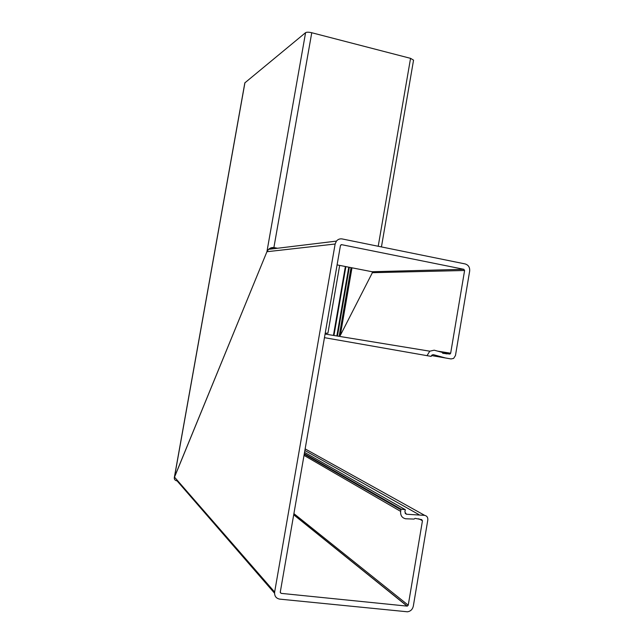 <?xml version="1.0" encoding="UTF-8"?>
<svg xmlns="http://www.w3.org/2000/svg" width="644" height="644" viewBox="0 0 644 644"><rect width="100%" height="100%" fill="white"/><g stroke="black" fill="none" stroke-linecap="round" stroke-linejoin="round"><path stroke-width="0.97" d="M381.441 246.918L413.553 60.134L410.55 58.346L311.76 32.739L273.893 247.538L268.564 249.341L266.922 251.724L174.476 477.091C173.92 479.12 174.79 480.392 177.1 480.907C175.063 480.529 174.138 479.426 174.315 477.606L266.922 251.724C268.5 248.697 270.826 247.296 273.893 247.538L277.54 248.254M244.841 82.875L305.594 32.651L266.922 251.724L335.138 244.012L274.642 592.053L174.476 477.091L244.937 82.698M311.76 32.739C308.782 32.055 306.729 32.031 305.594 32.651M372.023 271.728L337.086 264.893L372.023 271.728L372.369 272.694L372.023 271.728L463.841 269.305L464.598 270.496L450.663 353.226L449.56 354.079L442.468 352.888M340.282 335.492L372.369 272.694L340.282 335.492L351.986 267.807M349.33 267.292L337.48 335.79M345.884 266.616L333.954 335.484L334.848 335.645M345.377 266.519L333.552 334.783M325.22 333.254L327.506 333.141L325.22 333.254M463.841 269.305L341.626 244.664L340.451 245.509L280.269 592.182L281.106 593.366L407.274 606.133L408.24 605.191L422.456 520.771L421.683 519.619L415.098 518.364L414.052 519.072L405.664 518.782C402.017 517.913 400.343 515.45 400.649 511.376L401.051 509.154L405.342 509.702L404.867 511.916L406.436 514.234L424.718 515.385C426.972 515.924 428.002 517.454 427.809 519.982L413.319 606.133C412.53 609.441 410.566 611.325 407.435 611.792L279.689 599.121C276.018 598.365 274.336 596.006 274.642 592.053M447.363 353.693L442.935 353.331L442.186 352.365L434.169 350.183L429.781 351.189L427.012 355.657L431.174 356.382L432.052 354.981L433.412 354.675L445.439 357.959L431.504 355.544M427.012 355.657L324.455 337.665M445.439 357.959L451.05 358.941L453.626 358.402L455.461 355.536L469.661 271.1C469.943 267.365 468.438 264.974 465.129 263.927L342.206 238.948C339.903 238.57 337.979 239.286 336.426 241.106L335.138 244.012M419.445 519.338L418.503 518.798M401.051 509.154L304.314 453.674M304.54 452.378L405.342 509.702M419.027 514.653L304.862 450.502M339.67 265.4L327.909 333.23M410.55 58.346L378.213 246.266M372.457 272.154L372.369 272.694L464.598 270.496M351.028 267.622L339.187 336.063M349.12 267.252L337.231 335.918M348.774 267.18L336.86 335.975M345.595 266.56L333.697 335.274M451.05 358.941L431.496 355.552M341.626 244.664L341.046 244.728M450.663 353.226L437.839 351.165M447.113 353.878L442.621 353.145M424.718 515.385L305.143 448.892M274.537 593.188L177.1 480.907M281.106 593.366L280.253 592.399M407.113 606.133L293.704 514.789M408.24 605.191L293.906 513.622M422.456 520.771L420.089 519.418M419.276 519.08L418.858 518.847M400.649 511.376L304.016 455.364M400.914 509.79L304.226 454.165M406.597 514.25L405.148 513.405M244.849 82.818L174.315 477.606M429.781 351.189L325.083 334.043M336.426 241.106L268.564 249.341M450.212 353.934L442.339 352.654M447.081 353.902L442.645 353.178M407.274 606.133L293.72 514.709"/></g></svg>
